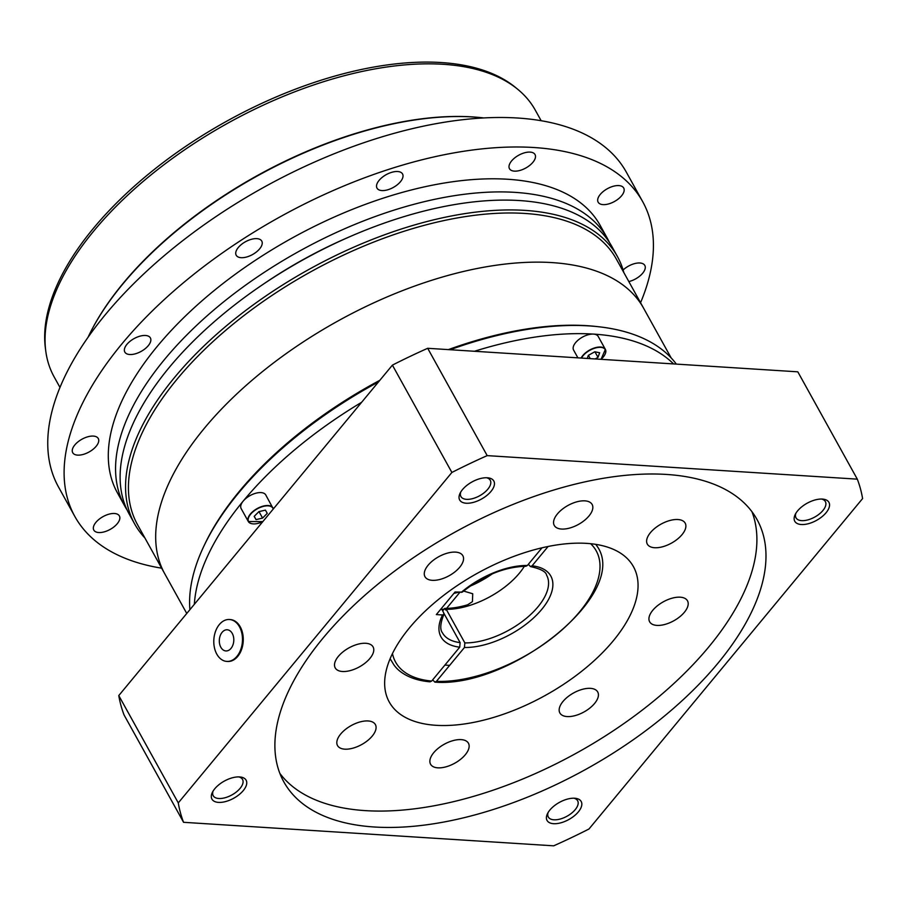 <?xml version="1.0" encoding="UTF-8"?>
<svg xmlns="http://www.w3.org/2000/svg" width="908" height="908" viewBox="0 0 908 908"><rect width="100%" height="100%" fill="white"/><g stroke="black" fill="none" stroke-linecap="round" stroke-linejoin="round"><path stroke-width="1.36" d="M618.802 185.584A14.607 7.309 -29 0 1 623.705 188.013A14.607 7.309 -29 0 1 618.439 198.841A14.607 7.309 -29 0 1 603.037 204.618A14.607 7.309 -29 0 1 598.145 202.178A14.607 7.309 -29 0 1 603.411 191.361A14.607 7.309 -29 0 1 618.802 185.584M623.104 269.994A14.607 7.309 -29 0 1 639.913 262.991A14.607 7.309 -29 0 1 644.805 265.431A14.607 7.309 -29 0 1 628.835 281.571M114.487 513.497A14.607 7.309 -29 0 1 119.379 515.937A14.607 7.309 -29 0 1 114.113 526.765A14.607 7.309 -29 0 1 98.722 532.542A14.607 7.309 -29 0 1 93.819 530.102A14.607 7.309 -29 0 1 99.085 519.274A14.607 7.309 -29 0 1 114.487 513.497M93.376 436.09A14.607 7.309 -29 0 1 98.268 438.519A14.607 7.309 -29 0 1 93.013 449.346A14.607 7.309 -29 0 1 77.611 455.124A14.607 7.309 -29 0 1 72.719 452.683A14.607 7.309 -29 0 1 77.986 441.867A14.607 7.309 -29 0 1 93.376 436.09M145.496 335.483A14.607 7.309 -29 0 1 150.387 337.924A14.607 7.309 -29 0 1 145.121 348.74A14.607 7.309 -29 0 1 129.731 354.517A14.607 7.309 -29 0 1 124.839 352.088A14.607 7.309 -29 0 1 130.094 341.26A14.607 7.309 -29 0 1 145.496 335.483M256.873 238.645A14.607 7.309 -29 0 1 261.765 241.085A14.607 7.309 -29 0 1 256.499 251.902A14.607 7.309 -29 0 1 241.108 257.69A14.607 7.309 -29 0 1 236.205 255.25A14.607 7.309 -29 0 1 241.471 244.422A14.607 7.309 -29 0 1 256.873 238.645M397.659 171.521A14.607 7.309 -29 0 1 402.55 173.961A14.607 7.309 -29 0 1 397.284 184.789A14.607 7.309 -29 0 1 381.893 190.567A14.607 7.309 -29 0 1 377.002 188.126A14.607 7.309 -29 0 1 382.257 177.298A14.607 7.309 -29 0 1 397.659 171.521M530.136 152.101A14.607 7.309 -29 0 1 535.028 154.542A14.607 7.309 -29 0 1 529.761 165.358A14.607 7.309 -29 0 1 514.371 171.135A14.607 7.309 -29 0 1 509.479 168.706A14.607 7.309 -29 0 1 514.734 157.879A14.607 7.309 -29 0 1 530.136 152.101M88.814 335.665A275.079 137.721 -29 0 1 89.007 335.268A275.079 137.721 -29 0 1 123.113 283.375A275.079 137.721 -29 0 1 481.535 117.688A275.079 137.721 -29 0 1 481.966 117.734M59.985 387.432L54.14 376.899A275.079 137.721 -29 0 1 45.786 351.18A275.079 137.721 -29 0 1 93.955 230.78A275.079 137.721 -29 0 1 517.935 89.461A275.079 137.721 -29 0 1 535.311 110.186L541.157 120.719M88.019 337.322A275.941 138.152 -29 0 1 88.621 336.051A275.941 138.152 -29 0 1 122.841 283.988A275.941 138.152 -29 0 1 482.398 117.779A275.941 138.152 -29 0 1 483.794 117.938M161.658 568.181A324.633 162.532 -29 0 1 74.831 516.448A324.633 162.532 -29 0 1 121.82 343.996A324.633 162.532 -29 0 1 412.368 162.316A324.633 162.532 -29 0 1 642.694 201.678A324.633 162.532 -29 0 1 640.56 302.716M74.831 516.448L58.475 486.949A324.633 162.532 -29 0 1 105.464 314.509A324.633 162.532 -29 0 1 396.024 132.818A324.633 162.532 -29 0 1 626.35 172.179L642.694 201.678M127.097 509.967A275.941 138.152 -29 0 1 124.68 505.949A275.941 138.152 -29 0 1 164.62 359.364A275.941 138.152 -29 0 1 411.596 204.936A275.941 138.152 -29 0 1 607.373 238.384A275.941 138.152 -29 0 1 609.506 242.561M124.68 505.949L117.416 492.84A275.941 138.152 -29 0 1 157.356 346.254A275.941 138.152 -29 0 1 404.332 191.826A275.941 138.152 -29 0 1 600.109 225.286L607.373 238.384M262.072 285.033A257.543 128.936 -29 0 1 347.219 237.828M144.94 538.024A275.941 138.152 -29 0 1 134.679 523.973A275.941 138.152 -29 0 1 174.62 377.387A275.941 138.152 -29 0 1 421.584 222.959A275.941 138.152 -29 0 1 617.361 256.419A275.941 138.152 -29 0 1 623.841 272.57M134.679 523.973L129.231 514.144A275.941 138.152 -29 0 1 169.16 367.558A275.941 138.152 -29 0 1 416.136 213.13A275.941 138.152 -29 0 1 611.913 246.579L617.361 256.419M186.764 613.467L164.723 573.72A273.773 137.063 -29 0 1 204.357 428.292A273.773 137.063 151 0 0 164.723 573.72L137.471 524.563A273.773 137.063 -29 0 1 177.105 379.135A273.773 137.063 -29 0 1 422.141 225.91A273.773 137.063 -29 0 1 616.373 259.098L643.624 308.255A273.773 137.063 151 0 0 449.381 275.067A273.773 137.063 151 0 0 204.357 428.292A273.773 137.063 -29 0 1 449.381 275.067A273.773 137.063 -29 0 1 643.624 308.255L671.137 357.877M45.786 351.18L45.4 348.297A273.989 137.176 -29 0 1 93.388 228.373A273.989 137.176 -29 0 1 515.687 87.611L517.935 89.461M581.131 358.058A14.063 7.048 -29 0 1 596.17 347.48A14.063 7.048 -29 0 1 605.375 349.387L598.202 336.437A14.063 7.048 151 0 0 588.986 334.541A14.063 7.048 151 0 0 573.595 350.079L577.897 357.843M595.149 358.944L598.009 357.343L599.643 352.747L594.797 351.771L588.316 355.391L587.238 358.444M594.933 351.793L598.009 357.343M588.407 355.346L590.234 358.637M241.074 504.655A14.063 7.048 151 0 0 241.153 508.582L248.327 521.521A14.063 7.048 -29 0 1 248.247 517.594A14.063 7.048 -29 0 1 260.471 507.005A14.063 7.048 -29 0 1 272.933 507.878A14.063 7.048 -29 0 1 273.319 508.934L265.76 494.939A14.063 7.048 151 0 0 253.298 494.066A14.063 7.048 151 0 0 241.074 504.655M254.183 516.391L256.045 519.614L262.582 518.082L267.258 513.338L265.408 510.114L258.871 511.647L254.183 516.391M258.996 511.613L262.582 518.082M254.229 516.346L256.045 519.614M390.122 658.72L394.129 665.235A117.768 58.963 -29 0 0 400.031 671.284C407.647 677.198 417.669 680.716 430.063 681.829L431.675 681.057L459.72 647.177A62.765 31.417 -29 0 1 442.536 614.966L443.887 614.364L443.649 612.673L441.345 608.519M443.955 613.445L460.118 642.603L459.72 647.177M442.536 614.966L436.339 614.58L455.022 592.016L462.32 592.118C483.26 575.49 504.439 566.876 525.868 566.274L527.366 565.491L542.008 547.808M444.16 609.086A84.41 42.256 -29 0 1 441.89 609.484M442.661 610.891L444.738 608.383L445.646 610.017L446.237 609.313A59.519 29.794 -29 0 0 524.381 566.274M444.738 608.383A60.598 30.339 151 0 0 467.699 604.751L472.444 601.652L472.728 593.753L463.602 591.051M458.426 592.232A60.598 30.339 -29 0 1 453.886 593.389M492.454 573.754A60.598 30.339 -29 0 1 469.981 586.216M548.091 546.491L532.099 565.798L530.454 566.569C540.612 568.805 546.003 571.677 546.605 575.173A59.519 29.794 -29 0 1 526.368 618.291A59.519 29.794 -29 0 1 464.851 642.909L464.465 647.483L436.419 681.352L434.887 682.135L432.662 679.865M530.454 566.569L528.354 564.299M595.818 544.38A117.768 58.963 -29 0 1 595.875 544.459L598.349 548.057C627.099 595.5 509.842 688.287 434.887 682.135M489.809 574.912A59.519 29.794 -29 0 1 472.364 584.582M464.851 642.909L446.237 609.313M462.501 489.594A19.533 9.784 151 0 0 460.072 493.271A19.533 9.784 151 0 0 468.392 503.225A19.533 9.784 151 0 0 491.012 491.398A19.533 9.784 151 0 0 487.948 477.824A19.533 9.784 151 0 0 462.501 489.594M460.787 491.966A16.775 8.399 151 0 0 460.924 496.54A16.775 8.399 151 0 0 472.83 498.571A16.775 8.399 151 0 0 487.834 489.185A16.775 8.399 151 0 0 490.263 480.275A16.775 8.399 151 0 0 486.461 477.733M797.587 510.886A19.533 9.784 151 0 0 795.17 514.575A19.533 9.784 151 0 0 803.478 524.518A19.533 9.784 151 0 0 826.098 512.702A19.533 9.784 151 0 0 823.034 499.128A19.533 9.784 151 0 0 797.587 510.886M795.873 513.27A16.775 8.399 151 0 0 796.021 517.832A16.775 8.399 151 0 0 807.916 519.875A16.775 8.399 151 0 0 822.932 510.489A16.775 8.399 151 0 0 825.361 501.579A16.775 8.399 151 0 0 821.558 499.037M549.862 810.061A19.533 9.784 151 0 0 547.445 813.738A19.533 9.784 151 0 0 555.753 823.692A19.533 9.784 151 0 0 578.373 811.865A19.533 9.784 151 0 0 575.32 798.291A19.533 9.784 151 0 0 549.862 810.061M548.148 812.433A16.775 8.399 151 0 0 548.296 817.007A16.775 8.399 151 0 0 560.191 819.039A16.775 8.399 151 0 0 575.207 809.652A16.775 8.399 151 0 0 577.636 800.742A16.775 8.399 151 0 0 573.833 798.2M214.776 788.757A19.533 9.784 151 0 0 212.347 792.446A19.533 9.784 151 0 0 220.667 802.388A19.533 9.784 151 0 0 243.287 790.573A19.533 9.784 151 0 0 240.223 776.987A19.533 9.784 151 0 0 214.776 788.757M213.062 791.14A16.775 8.399 151 0 0 213.198 795.703A16.775 8.399 151 0 0 225.105 797.735A16.775 8.399 151 0 0 240.109 788.348A16.775 8.399 151 0 0 242.538 779.439A16.775 8.399 151 0 0 238.736 776.908M682.044 534.63A21.644 10.839 -29 0 1 662.681 546.741A21.644 10.839 -29 0 1 647.325 544.119A21.644 10.839 -29 0 1 650.457 532.621A21.644 10.839 -29 0 1 669.832 520.511A21.644 10.839 -29 0 1 685.177 523.133A21.644 10.839 -29 0 1 682.044 534.63M684.36 612.298A21.644 10.839 -29 0 1 664.996 624.409A21.644 10.839 -29 0 1 649.64 621.787A21.644 10.839 -29 0 1 652.773 610.29A21.644 10.839 -29 0 1 672.136 598.179A21.644 10.839 -29 0 1 687.492 600.801A21.644 10.839 -29 0 1 684.36 612.298M594.581 703.473A21.644 10.839 -29 0 1 575.218 715.583A21.644 10.839 -29 0 1 559.861 712.95A21.644 10.839 -29 0 1 562.994 701.464A21.644 10.839 -29 0 1 582.357 689.342A21.644 10.839 -29 0 1 597.714 691.975A21.644 10.839 -29 0 1 594.581 703.473M465.305 754.73A21.644 10.839 -29 0 1 445.93 766.851A21.644 10.839 -29 0 1 430.574 764.218A21.644 10.839 -29 0 1 433.706 752.721A21.644 10.839 -29 0 1 453.081 740.61A21.644 10.839 -29 0 1 468.437 743.232A21.644 10.839 -29 0 1 465.305 754.73M372.246 736.07A21.644 10.839 -29 0 1 352.883 748.181A21.644 10.839 -29 0 1 337.526 745.559A21.644 10.839 -29 0 1 340.659 734.061A21.644 10.839 -29 0 1 360.033 721.939A21.644 10.839 -29 0 1 375.379 724.573A21.644 10.839 -29 0 1 372.246 736.07M369.942 658.402A21.644 10.839 -29 0 1 350.567 670.513A21.644 10.839 -29 0 1 335.211 667.879A21.644 10.839 -29 0 1 338.344 656.393A21.644 10.839 -29 0 1 357.718 644.271A21.644 10.839 -29 0 1 373.075 646.905A21.644 10.839 -29 0 1 369.942 658.402M459.72 567.228A21.644 10.839 -29 0 1 440.346 579.338A21.644 10.839 -29 0 1 424.989 576.716A21.644 10.839 -29 0 1 428.122 565.219A21.644 10.839 -29 0 1 447.496 553.108A21.644 10.839 -29 0 1 462.853 555.73A21.644 10.839 -29 0 1 459.72 567.228M588.997 515.96A21.644 10.839 -29 0 1 569.622 528.07A21.644 10.839 -29 0 1 554.277 525.448A21.644 10.839 -29 0 1 557.399 513.951A21.644 10.839 -29 0 1 576.773 501.84A21.644 10.839 -29 0 1 592.13 504.462A21.644 10.839 -29 0 1 588.997 515.96M322.976 638.176A270.527 135.44 151 0 0 283.829 781.879A270.527 135.44 151 0 0 475.758 814.68A270.527 135.44 151 0 0 717.888 663.283A270.527 135.44 151 0 0 757.045 519.569A270.527 135.44 151 0 0 565.105 486.767A270.527 135.44 151 0 0 322.976 638.176M279.846 773.378A270.527 135.44 151 0 0 475.066 795.919A270.527 135.44 151 0 0 708.808 646.893A270.527 135.44 151 0 0 751.938 511.692M409.463 627.871A139.594 69.882 151 0 0 389.26 702.02A139.594 69.882 151 0 0 488.3 718.943A139.594 69.882 151 0 0 613.24 640.821A139.594 69.882 151 0 0 633.444 566.671A139.594 69.882 151 0 0 534.403 549.737A139.594 69.882 151 0 0 409.463 627.871M118.778 695.573L178.274 802.899A378.738 189.613 151 0 0 183.564 822.308L124.067 714.971A378.738 189.613 151 0 1 118.778 695.573L392.404 365.13L451.889 472.455A378.738 189.613 151 0 1 487.187 455.623L427.691 348.297A378.738 189.613 151 0 0 392.404 365.13M427.691 348.297L797.814 371.826L857.311 479.152L487.187 455.623M183.564 822.308L553.687 845.825A378.738 189.613 151 0 0 588.974 829.004L862.6 498.56A378.738 189.613 151 0 0 857.311 479.152M178.274 802.899L451.889 472.455M227.204 661.433A20.997 14.312 -86.4 0 0 227.59 661.467A20.997 14.312 -86.4 0 0 237.737 656.405A20.997 14.312 -86.4 0 0 242.697 633.648A20.997 14.312 -86.4 0 0 230.257 619.562A20.997 14.312 -86.4 0 0 229.86 619.54M236.943 656.359A20.997 14.312 -86.4 0 0 241.914 633.591A20.997 14.312 -86.4 0 0 229.463 619.506A20.997 14.312 -86.4 0 0 219.327 624.568A20.997 14.312 -86.4 0 0 214.356 647.325A20.997 14.312 -86.4 0 0 226.807 661.41A20.997 14.312 -86.4 0 0 236.943 656.359M231.007 648.391A10.601 7.23 -86.4 0 0 232.278 633.455A10.601 7.23 -86.4 0 0 222.108 632.331A10.601 7.23 -86.4 0 0 220.837 647.268A10.601 7.23 -86.4 0 0 231.007 648.391M676.346 364.108A275.941 138.152 151 0 0 598.202 326.698A275.941 138.152 151 0 0 450.186 349.728M378.488 381.928A275.941 138.152 151 0 0 238.645 492.908A275.941 138.152 151 0 0 204.436 544.97A275.941 138.152 151 0 0 189.897 609.688M673.588 363.926A275.941 138.152 151 0 0 474.464 351.271M361.622 402.301A275.941 138.152 151 0 0 243.185 501.103A275.941 138.152 151 0 0 194.335 604.331M598.202 326.698L596.057 326.46A273.773 137.063 151 0 0 448.37 349.614M379.828 380.304A273.773 137.063 151 0 0 239.315 491.376A273.773 137.063 151 0 0 205.367 543.018L204.436 544.97M601.005 359.318A13.847 6.935 151 0 0 605.443 350.011A13.847 6.935 151 0 0 596.215 347.787A13.847 6.935 151 0 0 581.472 358.07M601.051 359.318L605.375 349.387A14.063 7.048 -29 0 1 605.034 354.302M273.195 509.082A13.847 6.935 151 0 0 261.459 506.959A13.847 6.935 151 0 0 248.531 517.719A13.847 6.935 151 0 0 262.855 521.578M252.674 523.837A14.063 7.048 -29 0 1 248.327 521.521L262.809 521.623M390.667 659.832A117.949 59.054 -29 0 1 390.134 658.675M431.675 681.057A114.703 57.431 -29 0 1 392.472 653.556M460.118 642.603A59.519 29.794 -29 0 1 442.491 632.887C439.812 629.562 440.266 623.387 443.887 614.364M461.219 592.402A62.765 31.417 -29 0 1 527.366 565.491M532.099 565.798A62.765 31.417 -29 0 1 541.724 609.404A62.765 31.417 -29 0 1 464.465 647.483M590.643 543.71A114.703 57.431 -29 0 1 562.597 629.357A114.703 57.431 -29 0 1 436.419 681.352M446.577 608.383L459.868 592.322M481.535 117.688L482.398 117.779M89.007 335.268L88.621 336.051M449.642 665.382L444.897 665.087M230.257 619.562L229.463 619.506M227.59 661.467L226.807 661.41"/></g></svg>
